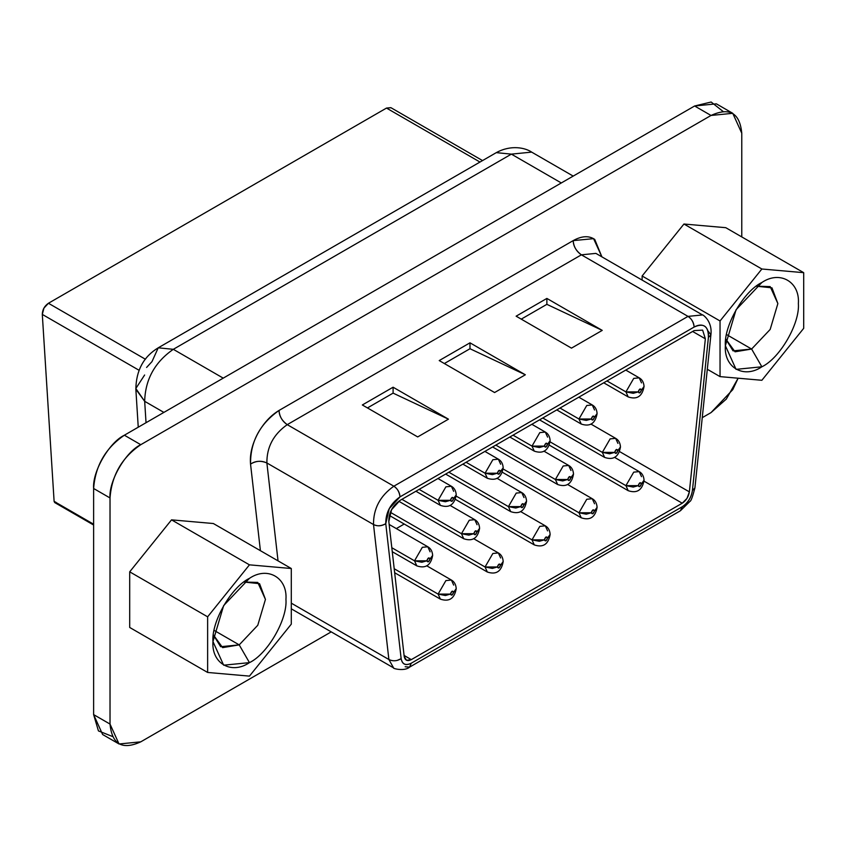 <?xml version="1.0" encoding="UTF-8"?>
<svg xmlns="http://www.w3.org/2000/svg" width="846" height="846" viewBox="0 0 846 846"><rect width="100%" height="100%" fill="white"/><g stroke="black" fill="none" stroke-linecap="round" stroke-linejoin="round"><path stroke-width="1.27" d="M732.763 113.311L741.773 133.224C739.816 112.93 729.569 107.008 711.021 115.458L732.763 113.311L716.361 103.836L694.619 105.993L711.021 115.458L140.774 444.689L711.021 115.458L694.619 105.993L124.373 435.214L140.774 444.689C125.557 451.88 108.648 481.184 110.022 497.956C111.714 475.262 121.972 457.506 140.774 444.689L124.373 435.214C105.57 448.031 95.312 465.786 93.62 488.491L110.022 497.956L110.022 724.07L110.022 497.956L93.62 488.491L93.62 714.606L110.022 724.07L93.62 714.606L102.63 734.518L119.032 743.983L110.022 724.07C111.979 744.364 122.226 750.286 140.774 741.836L119.032 743.983M741.773 133.224L741.773 236.922L741.773 133.224M738.135 378.204L732.763 389.646L711.021 412.605L702.254 417.67L711.021 412.605L726.323 399.069L738.135 378.204M331.22 631.877L140.774 741.836L331.22 631.877M173.314 349.313L223.238 378.141L173.314 349.313C154.797 362.173 145.258 379.505 144.677 401.321L163.881 412.404L144.677 401.321L146.03 422.714L144.677 401.321C145.258 379.505 154.797 362.173 173.314 349.313L511.375 154.131L173.314 349.313L158.234 347.812L173.314 349.313M561.3 182.958L511.375 154.131L561.3 182.958M146.591 367.45L151.984 361.623L158.234 347.812L496.295 152.64C511.28 144.412 525.578 147.923 531.669 152.121L511.375 154.131L496.295 152.64L511.375 154.131L531.669 152.121L573.197 176.095M158.234 347.812C143.587 356.663 136.132 370.463 135.846 389.213L144.677 401.321L135.825 388.504L144.624 375M279.032 410.447C279.487 416.496 282.215 421.234 287.238 424.65L581.392 254.826C576.369 251.399 573.641 246.672 573.186 240.613L279.032 410.447C259.796 424.005 250.3 441.898 250.543 464.105L260.409 550.693L250.543 464.105C255.365 460.827 260.811 460.446 266.881 462.974C261.414 460.404 255.968 460.784 250.543 464.105C249.665 454.788 251.992 444.774 257.522 434.051C263.318 423.444 270.487 415.576 279.032 410.447L573.186 240.613C573.334 246.144 576.073 250.881 581.392 254.826L595.891 253.388L581.392 254.826L287.238 424.65C281.919 420.705 279.18 415.968 279.032 410.447M601.897 256.856L593.575 238.657L573.186 240.613C581.762 235.865 588.943 235.463 594.738 239.429L601.897 256.856M278.038 560.866L266.881 462.974C266.712 447.111 273.491 434.336 287.238 424.65L393.855 486.207L688.01 316.383L581.392 254.826L688.01 316.383L702.518 314.945L688.01 316.383L393.855 486.207L287.238 424.65C273.491 434.336 266.712 447.111 266.881 462.974L278.038 560.866M516.123 316.182L546.876 298.427L602.236 330.384L571.484 348.14L516.123 316.182L571.484 348.14L602.236 330.384L546.876 298.427L516.123 316.182M362.331 404.97L393.094 387.214L448.454 419.172L417.691 436.927L362.331 404.97L417.691 436.927L448.454 419.172L393.094 387.214L362.331 404.97M439.222 360.576L469.985 342.82L525.345 374.778L494.593 392.533L439.222 360.576L494.593 392.533L525.345 374.778L469.985 342.82L439.222 360.576M708.356 331.336L710.904 334.857L694.915 487.909C692.641 496.697 691.002 501.17 689.998 501.35L680.438 510.741L682.236 506.765L411.315 663.179C405.636 665.982 402.241 664.48 401.141 658.664L385.765 523.695C381.694 526.18 377.612 526.466 373.509 524.541L388.885 659.51L393.57 667.875L388.885 659.51L291.288 603.156L388.885 659.51L373.509 524.541L266.881 462.974L373.509 524.541C373.34 508.679 380.118 495.904 393.855 486.207C397.62 488.777 399.672 492.33 400.01 496.866L694.164 327.032C693.826 322.495 691.774 318.942 688.01 316.383C691.478 318.551 693.53 322.104 694.164 327.032C703.819 322.707 708.567 326.196 708.398 337.501L710.904 334.857L708.398 337.501L692.409 490.564L694.915 487.909L692.409 490.564C691.288 497.628 687.904 503.032 682.236 506.765L681.516 509.683M521.242 319.143L546.876 304.338L546.876 298.427L546.876 304.338L602.236 330.384L546.876 304.338L521.242 319.143M367.46 407.931L393.094 393.126L393.094 387.214L393.094 393.126L448.454 419.172L393.094 393.126L367.46 407.931M444.351 363.537L469.985 348.732L469.985 342.82L469.985 348.732L525.345 374.778L469.985 348.732L444.351 363.537M680.438 510.741L409.517 667.156L411.315 663.179L409.517 667.156L405.171 666.733M388.885 659.51C392.988 661.435 397.07 661.16 401.141 658.664L397.176 660.409M393.136 660.726L391.37 660.462M373.509 524.541C377.115 526.424 381.208 526.149 385.765 523.695C385.649 512.591 390.397 503.645 400.01 496.866C399.375 491.928 397.324 488.385 393.855 486.207C380.118 495.904 373.34 508.679 373.509 524.541M385.765 523.695L401.141 658.664C402.305 664.364 405.699 665.865 411.315 663.179L682.236 506.765C687.84 502.989 691.224 497.585 692.409 490.564L708.398 337.501C708.863 332.309 707.711 328.629 704.94 326.44C702.043 324.462 698.458 324.663 694.164 327.032L400.01 496.866L389.255 508.668L385.765 523.695M694.164 330.585L702.635 330.12L705.353 338.812L689.363 491.875C688.528 496.782 686.159 500.568 682.236 503.211L411.315 659.626C407.391 661.509 405.012 660.451 404.198 656.464L388.822 521.496L391.561 509.694L400.01 500.42L694.164 330.585L400.01 500.42C392.459 505.739 388.726 512.771 388.822 521.496L404.198 656.464L406.566 660.292L411.315 659.626L682.236 503.211L686.984 498.41L689.363 491.875L705.353 338.812L702.635 330.12L694.164 330.585M482.527 160.581L390.852 107.654L386.495 108.077L479.978 162.051L386.495 108.077L48.434 303.259L145.396 359.233L48.434 303.259C44.468 306.019 42.427 309.731 42.3 314.405L139.082 370.284L42.3 314.405L54.112 501.403L93.62 524.213L54.112 501.403L54.704 502.566L93.62 525.028M692.641 331.473L705.353 338.812L692.641 331.473M619.505 451.542L689.363 491.875L619.505 451.542M644.018 481.141L682.236 503.211L644.018 481.141M404.219 524.034L396.319 528.591L404.219 524.034M404.081 655.449L411.315 659.626L404.081 655.449M56.153 502.429L54.112 501.403L42.3 314.405L43.939 308.113L48.434 303.259L386.495 108.077L391 107.738M112.433 736.475L98.443 730.912L93.62 714.606L93.62 488.491C92.246 471.708 109.155 442.416 124.373 435.214L694.619 105.993L711.158 102.017L722.96 111.355M171.537 519.856L213.361 523.526L291.288 568.512L249.454 564.842L207.63 616.819L207.63 672.454L249.454 676.123L291.288 624.158L291.288 568.512L291.288 624.158L249.454 676.123L207.63 672.454L207.63 616.819L249.454 564.842L171.537 519.856L129.702 571.833L171.537 519.856L249.454 564.842L291.288 568.512L213.361 523.526L171.537 519.856M129.702 627.468L129.702 571.833L207.63 616.819L129.702 571.833L129.702 627.468L207.63 672.454L129.702 627.468M642.125 280.079L642.125 275.986L683.949 224.021L725.783 227.69L683.949 224.021L642.125 275.986L642.125 280.079M239.207 644.874L257.766 625.279L265.443 599.412L257.766 582.418L243.902 582.037L259.553 583.677L265.443 599.412L257.766 625.279L239.207 644.874L214.112 630.386L239.207 644.874L249.454 662.63C267.516 654.095 287.587 619.325 285.948 599.412C287.587 577.617 267.516 566.027 249.454 578.347L223.651 605.588L212.959 641.564L223.651 665.189L249.454 662.63L239.207 644.874L222.625 647.634L213.382 634.902L220.647 646.714L239.207 644.874M249.454 578.347C267.516 566.027 287.587 577.617 285.948 599.412C287.587 619.325 267.516 654.095 249.454 662.63C231.392 674.939 211.32 663.349 212.959 641.564C211.32 621.651 231.392 586.881 249.454 578.347M707.309 369.268L720.041 376.618L720.041 320.972L642.125 275.986L720.041 320.972L761.865 269.007L683.949 224.021L761.865 269.007L803.7 272.676L725.783 227.69L803.7 272.676L803.7 328.322L761.865 380.288L720.041 376.618L707.309 369.268M761.865 269.007L720.041 320.972L720.041 376.618L761.865 380.288L803.7 328.322L803.7 272.676L761.865 269.007M761.865 282.501C779.927 270.191 799.999 281.781 798.37 303.577C799.999 323.479 779.927 358.249 761.865 366.794C743.814 379.103 723.742 367.513 725.371 345.718C723.742 325.805 743.814 291.045 761.865 282.501L736.062 309.742L725.371 345.718L736.062 369.353L761.865 366.794C779.927 358.249 799.999 323.479 798.37 303.577C799.999 281.781 779.927 270.191 761.865 282.501M756.324 286.202L771.964 287.841L777.865 303.577L770.177 329.443L751.618 349.038L761.865 366.794L751.618 349.038L735.047 351.799L725.794 339.066L733.059 350.868L751.618 349.038L770.177 329.443L777.865 303.577L770.177 286.583L756.324 286.202M726.524 334.551L751.618 349.038L726.524 334.551M642.093 389.615L641.511 389.995C640.411 393.062 639.322 393.697 638.222 391.888L633.242 393.316L625.924 391.888L628.208 396.933L625.924 391.888L606.952 380.933L625.924 391.888L633.717 378.395L639.227 377.845L641.511 382.889M618.511 450.114L617.929 450.484C616.829 453.562 615.74 454.196 614.651 452.377L609.659 453.805L602.341 452.377L604.626 457.422L602.341 452.377L542.772 417.987L602.341 452.377L610.135 438.884L615.645 438.344L617.929 443.389M642.093 483.383L641.511 483.753C640.411 486.831 639.322 487.465 638.222 485.646L633.242 487.074L625.924 485.646L628.208 490.691L625.924 485.646L550.08 441.855L625.924 485.646L633.717 472.153L639.227 471.603L641.511 476.647M595.14 416.729L594.548 417.099C593.458 420.176 592.359 420.811 591.269 419.003L586.289 420.42L578.971 419.003L581.244 424.047L578.971 419.003L559.999 408.047L578.971 419.003L586.754 405.498L592.263 404.959L594.548 410.003M571.558 477.218L570.965 477.599C569.876 480.676 568.787 481.3 567.687 479.492L562.706 480.919L555.388 479.492L557.673 484.536L555.388 479.492L495.819 445.102L555.388 479.492L563.182 465.998L568.692 465.448L570.965 470.492M595.14 510.487L594.548 510.868C593.458 513.934 592.359 514.569 591.269 512.761L586.289 514.188L578.971 512.761L581.244 517.805L578.971 512.761L503.116 468.97L578.971 512.761L586.754 499.267L592.263 498.717L594.548 503.761M548.187 443.833L547.595 444.213C546.505 447.291 545.406 447.915 544.316 446.106L539.336 447.534L532.007 446.106L534.291 451.151L532.007 446.106L513.046 435.161L532.007 446.106L539.801 432.613L545.31 432.063L547.595 437.107M524.605 504.332L524.012 504.702C522.923 507.78 521.823 508.414 520.734 506.606L515.753 508.023L508.435 506.606L510.709 511.65L508.435 506.606L448.866 472.216L508.435 506.606L516.219 493.102L521.728 492.562L524.012 497.607M548.187 537.601L547.595 537.971C546.505 541.049 545.406 541.683 544.316 539.864L539.336 541.292L532.007 539.864L534.291 544.909L532.007 539.864L456.163 496.084L532.007 539.864L539.801 526.371L545.31 525.831L547.595 530.876M501.223 470.947L500.642 471.328C499.542 474.395 498.453 475.029 497.353 473.221L492.372 474.638L485.054 473.221L487.338 478.265L485.054 473.221L466.083 462.265L485.054 473.221L492.848 459.716L498.357 459.177L500.642 464.221M477.641 531.447L477.059 531.817C475.96 534.894 474.87 535.518 473.781 533.71L468.8 535.137L461.472 533.71L463.756 538.754L461.472 533.71L401.903 499.32L461.472 533.71L469.266 520.216L474.775 519.666L477.059 524.71M501.223 564.705L500.642 565.086C499.542 568.163 498.453 568.787 497.353 566.979L492.372 568.406L485.054 566.979L487.338 572.023L485.054 566.979L390.344 512.295L485.054 566.979L492.848 553.485L498.357 552.935L500.642 557.979M454.27 498.061L453.678 498.431C452.589 501.509 451.5 502.143 450.4 500.324L445.419 501.752L438.101 500.324L440.385 505.369L438.101 500.324L419.13 489.379L438.101 500.324L445.895 486.831L451.404 486.281L453.678 491.325M430.688 558.55L430.106 558.931C429.007 561.998 427.917 562.632 426.818 560.824L421.837 562.252L414.519 560.824L416.803 565.868L414.519 560.824L391.804 547.711L414.519 560.824L422.313 547.33L427.822 546.78L430.106 551.825M454.27 591.819L453.678 592.189C452.589 595.267 451.5 595.901 450.4 594.093L445.419 595.51L438.101 594.093L440.385 599.137L438.101 594.093L394.204 568.745L438.101 594.093L445.895 580.589L451.404 580.049L453.678 585.094M641.511 389.995L644.06 386.442C643.764 382.36 642.146 379.494 639.227 377.845L633.717 378.395L625.924 391.888L638.222 391.888C639.322 388.811 640.411 388.187 641.511 389.995L639.862 389.044L638.222 391.888L639.862 392.84L641.511 389.995M617.929 450.484L620.478 446.942C620.181 442.86 618.563 439.994 615.645 438.344L610.135 438.884L602.341 452.377L614.651 452.388C615.74 449.311 616.829 448.676 617.929 450.484L616.29 449.543L614.651 452.377L616.29 453.329L617.929 450.484M641.511 483.753L644.06 480.2C643.764 476.118 642.146 473.252 639.227 471.603L633.717 472.153L625.924 485.646L638.222 485.646C639.322 482.58 640.411 481.945 641.511 483.753L639.862 482.812L638.222 485.646L639.862 486.598L641.511 483.753M594.548 417.099L597.096 413.557C596.8 409.475 595.193 406.609 592.263 404.959L586.754 405.498L578.971 419.003L591.269 419.003C592.359 415.925 593.458 415.291 594.548 417.099L592.909 416.158L591.269 419.003L592.909 419.944L594.548 417.099M570.965 477.599L573.514 474.046C573.218 469.964 571.61 467.098 568.692 465.448L563.182 465.998L555.388 479.492L567.687 479.492C568.787 476.414 569.876 475.79 570.965 477.599L569.326 476.647L567.687 479.492L569.326 480.443L570.965 477.599M594.548 510.868L597.096 507.314C596.8 503.233 595.193 500.367 592.263 498.717L586.754 499.267L578.971 512.761L591.269 512.761C592.359 509.683 593.458 509.049 594.548 510.868L592.909 509.916L591.269 512.761L592.909 513.702L594.548 510.868M547.595 444.213L550.143 440.66C549.847 436.578 548.24 433.712 545.31 432.063L539.801 432.613L532.007 446.106L544.316 446.106C545.406 443.029 546.505 442.405 547.595 444.213L545.956 443.262L544.316 446.106L545.956 447.058L547.595 444.213M524.012 504.713L526.561 501.16C526.265 497.078 524.657 494.212 521.728 492.562L516.219 493.102L508.435 506.606L520.734 506.606C521.823 503.529 522.923 502.894 524.012 504.713L522.373 503.761L520.734 506.606L522.373 507.547L524.012 504.713M547.595 537.971L550.143 534.418C549.847 530.336 548.24 527.481 545.31 525.831L539.801 526.371L532.007 539.864L544.316 539.864C545.406 536.798 546.505 536.163 547.595 537.971L545.956 537.03L544.316 539.864L545.956 540.816L547.595 537.971M500.642 471.328L503.19 467.775C502.894 463.693 501.276 460.827 498.357 459.177L492.848 459.716L485.054 473.221L497.353 473.221C498.453 470.143 499.542 469.509 500.642 471.328L499.003 470.376L497.353 473.221L499.003 474.162L500.642 471.328M477.059 531.817L479.608 528.264C479.312 524.182 477.704 521.316 474.775 519.666L469.266 520.216L461.472 533.71L473.781 533.71C474.87 530.643 475.96 530.008 477.059 531.817L475.42 530.876L473.781 533.71L475.42 534.661L477.059 531.817M500.642 565.086L503.19 561.533C502.894 557.451 501.276 554.585 498.357 552.935L492.848 553.485L485.054 566.979L497.353 566.979C498.453 563.901 499.542 563.277 500.642 565.086L499.003 564.134L497.353 566.979L499.003 567.93L500.642 565.086M453.678 498.431L456.227 494.878C455.931 490.796 454.323 487.931 451.404 486.281L445.895 486.831L438.101 500.324L450.4 500.324C451.5 497.258 452.589 496.623 453.678 498.431L452.039 497.49L450.4 500.324L452.039 501.276L453.678 498.431M430.106 558.931L432.655 555.378C432.359 551.296 430.741 548.43 427.822 546.78L422.313 547.33L414.519 560.824L426.818 560.824C427.917 557.747 429.007 557.112 430.106 558.931L428.457 557.979L426.818 560.824L428.457 561.765L430.106 558.931M453.678 592.189L456.227 588.647C455.931 584.565 454.323 581.699 451.404 580.049L445.895 580.589L438.101 594.093L450.4 594.093C451.5 591.016 452.589 590.381 453.678 592.189L452.039 591.248L450.4 594.093L452.039 595.034L453.678 592.189M135.846 389.213L138.247 427.209M710.904 334.857C712.692 320.359 701.651 313.887 702.518 314.945L595.891 253.388M409.517 667.156C404.377 671.724 392.036 668.372 393.57 667.875L291.288 608.824M603.727 382.804L628.208 396.933C637.017 399.872 642.304 396.383 644.06 386.442M625.765 370.072L639.227 377.845M539.547 419.859L604.626 457.422C613.435 460.372 618.722 456.872 620.478 446.942M590.889 424.047L615.645 438.344M549.244 445.102L628.208 490.691C637.017 493.641 642.304 490.141 644.06 480.2M614.471 457.316L639.227 471.603M556.774 409.908L581.244 424.047C590.064 426.987 595.351 423.486 597.096 413.557M578.812 397.186L592.263 404.959M492.594 446.963L557.673 484.536C566.482 487.476 571.769 483.986 573.514 474.046M543.936 451.161L568.692 465.448M502.291 472.216L581.244 517.805C590.064 520.745 595.351 517.244 597.096 507.314M567.518 484.43L592.263 498.717M509.821 437.022L534.291 451.151C543.111 454.091 548.388 450.601 550.143 440.66M531.859 424.301L545.31 432.063M445.631 474.077L510.709 511.65C519.529 514.59 524.806 511.09 526.561 501.16M496.983 478.265L521.728 492.562M455.328 499.33L534.291 544.909C543.111 547.859 548.388 544.359 550.143 534.429M520.565 511.534L545.31 525.831M462.857 464.126L487.338 478.265C496.147 481.205 501.435 477.704 503.19 467.775M484.895 451.404L498.357 459.177M398.752 501.223L463.756 538.754C472.576 541.704 477.853 538.204 479.608 528.264M450.019 505.379L474.775 519.666M389.329 515.436L487.338 572.023C496.147 574.963 501.435 571.473 503.19 561.533M473.601 538.648L498.357 552.935M415.904 491.24L440.385 505.369C449.194 508.319 454.482 504.819 456.227 494.878M437.942 478.519L451.404 486.281M392.258 551.698L416.803 565.868C425.612 568.808 430.9 565.308 432.655 555.378M389.16 524.457L427.822 546.78M394.659 572.731L440.385 599.137C449.194 602.077 454.482 598.577 456.227 588.647M426.648 565.752L451.404 580.049"/></g></svg>
